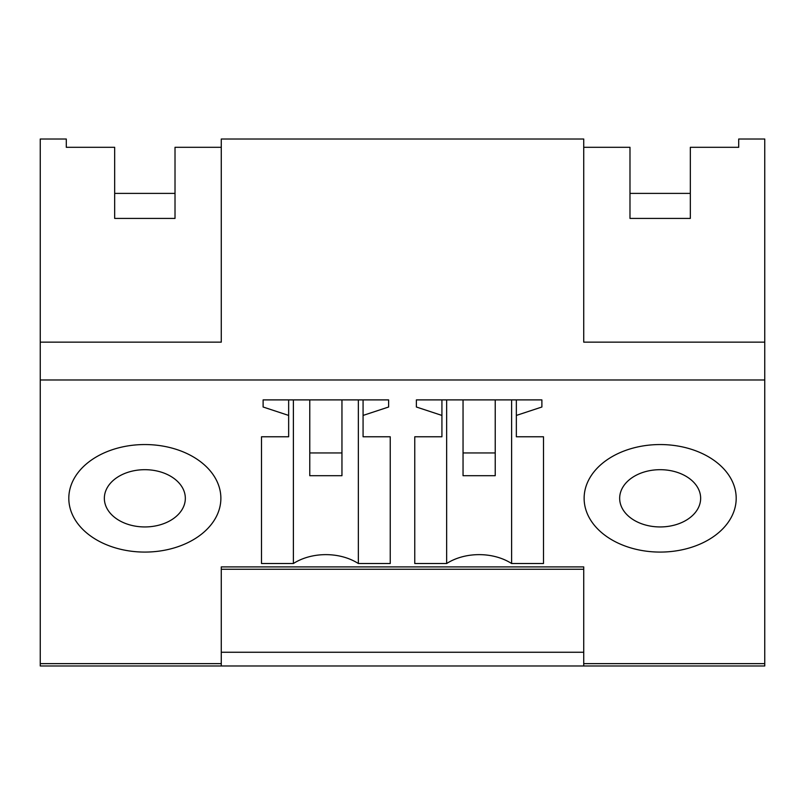 <?xml version="1.0" encoding="UTF-8"?>
<svg xmlns="http://www.w3.org/2000/svg" width="805" height="805" viewBox="0 0 805 805"><rect width="100%" height="100%" fill="white"/><g stroke="black" fill="none" stroke-linecap="round" stroke-linejoin="round"><path stroke-width="1.21" d="M40.25 663.632L221.274 663.632L221.274 665.987L40.25 665.987L40.25 342.145L221.274 342.145L221.274 139.013L583.726 139.013L583.726 342.145L764.75 342.145L764.75 139.013L738.708 139.013L738.708 147.305L690.328 147.305L690.328 218.417L629.983 218.417L629.983 147.305L583.726 147.305L583.726 342.145M221.274 342.145L221.274 147.305L175.017 147.305L175.017 218.417L114.672 218.417L114.672 147.305L66.292 147.305L66.292 139.013L40.25 139.013L40.25 342.145M40.25 379.98L764.75 379.98L764.75 342.145M114.672 218.417L114.672 193.391L175.017 193.391L175.017 218.417M221.274 663.632L221.274 566.901L583.726 566.901L583.726 665.987L764.75 665.987L764.75 379.98M446.654 399.894L446.654 563.52A48.27 34.132 0 0 1 511.608 563.52L543.496 563.52L543.496 436.773L516.347 436.773L516.347 415.43L541.886 407.008L541.886 399.894L541.886 407.008M446.654 563.52L414.766 563.52L414.766 436.773L414.766 563.52M416.376 407.008L416.376 399.894L416.376 407.008L441.925 415.43L441.925 436.773L414.766 436.773M416.376 399.894L541.886 399.894M736.193 498.315A76.032 53.764 0 0 1 660.16 552.079A76.032 53.764 0 0 1 584.128 498.315A76.032 53.764 0 0 1 660.16 444.551A76.032 53.764 0 0 1 736.193 498.315A76.032 53.764 180 0 0 660.16 444.551A76.032 53.764 180 0 0 584.128 498.315A76.032 53.764 180 0 0 660.16 552.079A76.032 53.764 180 0 0 736.193 498.315L736.193 498.315M293.392 399.894L293.392 563.52A48.27 34.132 0 0 1 358.346 563.52L390.234 563.52L390.234 436.773L363.075 436.773L363.075 415.43L388.624 407.008L388.624 399.894L388.624 407.008M293.392 563.52L261.504 563.52L261.504 436.773L261.504 563.52M263.114 407.008L263.114 399.894L263.114 407.008L288.653 415.43L288.653 436.773L261.504 436.773M263.114 399.894L388.624 399.894M68.807 498.315A76.032 53.764 0 0 1 144.84 444.551A76.032 53.764 0 0 1 220.872 498.315A76.032 53.764 0 0 1 144.84 552.079A76.032 53.764 0 0 1 68.807 498.315A76.032 53.764 180 0 0 144.84 552.079A76.032 53.764 180 0 0 220.872 498.315A76.032 53.764 180 0 0 144.84 444.551A76.032 53.764 180 0 0 68.807 498.315M629.983 218.417L629.983 193.391L690.328 193.391L690.328 218.417M583.726 652.251L583.726 569.256L221.274 569.256L221.274 652.251L583.726 652.251M516.347 415.43L516.347 399.894M543.496 563.52L543.496 436.773M511.608 399.894L511.608 563.52M441.925 415.43L441.925 399.894M390.234 563.52L390.234 436.773M358.346 399.894L358.346 563.52M288.653 415.43L288.653 399.894M363.075 415.43L363.075 399.894M309.774 452.943L309.774 475.705L341.954 475.705L341.954 452.943L309.774 452.943L309.774 399.894M341.954 452.943L341.954 399.894M463.046 452.943L463.046 475.705L495.226 475.705L495.226 452.943L463.046 452.943L463.046 399.894M495.226 452.943L495.226 399.894M104.358 497.913A40.492 28.628 180 0 0 104.348 498.315A40.492 28.628 180 0 0 144.558 526.943A40.492 28.628 180 0 0 185.331 498.718A40.492 28.628 180 0 0 185.331 498.315A40.492 28.628 180 0 0 145.131 469.687A40.492 28.628 180 0 0 104.358 497.913M619.669 497.913A40.492 28.628 180 0 0 619.669 498.315A40.492 28.628 180 0 0 659.869 526.943A40.492 28.628 180 0 0 700.642 498.718A40.492 28.628 180 0 0 700.652 498.315A40.492 28.628 180 0 0 660.442 469.687A40.492 28.628 180 0 0 619.669 497.913M583.726 663.632L764.75 663.632M583.726 665.987L221.274 665.987"/></g></svg>
